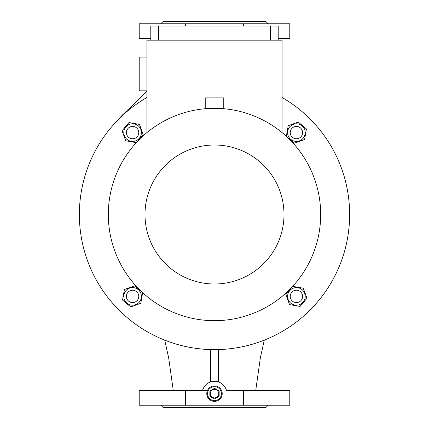 <?xml version="1.0" encoding="UTF-8"?>
<svg xmlns="http://www.w3.org/2000/svg" width="429" height="429" viewBox="0 0 429 429"><rect width="100%" height="100%" fill="white"/><g stroke="black" fill="none" stroke-linecap="round" stroke-linejoin="round"><path stroke-width="0.64" d="M207.55 393.65A6.95 6.95 0 0 0 214.5 400.6A6.95 6.95 0 0 0 221.45 393.65A6.95 6.95 0 0 0 214.5 386.701A6.95 6.95 0 0 0 207.55 393.65M214.5 386.701A6.95 6.95 0 0 1 221.45 393.65A6.95 6.95 0 0 1 214.5 400.6A6.95 6.95 0 0 1 207.55 393.65A6.95 6.95 0 0 1 214.5 386.701M214.5 389.403A4.247 4.247 0 0 1 218.747 393.65A4.247 4.247 0 0 1 214.5 397.897A4.247 4.247 0 0 1 210.253 393.65A4.247 4.247 0 0 1 214.5 389.403M214.747 398.857A5.212 5.212 0 0 1 214.253 398.857L210.113 396.471A5.212 5.212 0 0 1 209.867 396.037L209.867 391.264A5.212 5.212 0 0 1 210.113 390.83L214.253 388.443A5.212 5.212 0 0 1 214.747 388.443L218.887 390.83A5.212 5.212 0 0 1 219.133 391.264L219.133 396.037A5.212 5.212 0 0 1 218.887 396.471L214.747 398.857L218.887 396.471M282.067 97.469A135.135 135.135 0 0 1 214.5 349.635A135.135 135.135 0 0 1 146.933 97.469M214.5 108.323A106.177 106.177 0 0 1 320.678 214.5A106.177 106.177 0 0 1 214.5 320.678A106.177 106.177 0 0 1 108.323 214.5A106.177 106.177 0 0 1 214.5 108.323M214.5 145.002A69.498 69.498 0 0 1 283.998 214.5A69.498 69.498 0 0 1 214.5 283.998A69.498 69.498 0 0 1 145.002 214.5A69.498 69.498 0 0 1 214.5 145.002M146.933 57.068L139.211 57.068L139.211 90.851L146.933 90.851M205.234 108.73L205.234 97.898L223.766 97.898L223.766 108.73M160.832 23.767L163.149 21.45L265.851 21.45L268.168 23.767M160.832 405.233L163.149 407.55L265.851 407.55L268.168 405.233M206.778 393.65A7.722 7.722 0 0 0 214.5 401.372A7.722 7.722 0 0 0 222.222 393.65A7.722 7.722 0 0 0 214.5 385.928A7.722 7.722 0 0 0 206.778 393.65M290.229 296.407A6.178 6.178 0 0 0 296.407 302.584A6.178 6.178 0 0 0 302.584 296.407A6.178 6.178 0 0 0 296.407 290.229A6.178 6.178 0 0 0 290.229 296.407M287.736 294.873A8.805 8.805 0 0 0 294.873 305.073A8.805 8.805 0 0 0 305.073 297.935A8.805 8.805 0 0 0 297.935 287.736A8.805 8.805 0 0 0 287.736 294.873M285.864 294.546L289.527 304.601L300.064 306.456L306.944 298.262L303.282 288.208L292.744 286.352L285.864 294.546M138.771 132.593A6.178 6.178 0 0 0 132.593 126.416A6.178 6.178 0 0 0 126.416 132.593A6.178 6.178 0 0 0 132.593 138.771A6.178 6.178 0 0 0 138.771 132.593M141.264 134.127A8.805 8.805 0 0 0 134.127 123.927A8.805 8.805 0 0 0 123.927 131.065A8.805 8.805 0 0 0 131.065 141.264A8.805 8.805 0 0 0 141.264 134.127M143.136 134.454L139.473 124.399L128.936 122.544L122.056 130.738L125.718 140.792L136.256 142.648L143.136 134.454M132.593 290.229A6.178 6.178 0 0 0 126.416 296.407A6.178 6.178 0 0 0 132.593 302.584A6.178 6.178 0 0 0 138.771 296.407A6.178 6.178 0 0 0 132.593 290.229M134.127 287.736A8.805 8.805 0 0 0 123.927 294.873A8.805 8.805 0 0 0 131.065 305.073A8.805 8.805 0 0 0 141.264 297.935A8.805 8.805 0 0 0 134.127 287.736M134.454 285.864L124.399 289.527L122.544 300.064L130.738 306.944L140.792 303.282L142.648 292.744L134.454 285.864M294.873 141.264A8.805 8.805 0 0 0 305.073 134.127A8.805 8.805 0 0 0 297.935 123.927A8.805 8.805 0 0 0 287.736 131.065A8.805 8.805 0 0 0 294.873 141.264M294.546 143.136L304.601 139.473L306.456 128.936L298.262 122.056L288.208 125.718L286.352 136.256L294.546 143.136M296.407 138.771A6.178 6.178 0 0 0 302.584 132.593A6.178 6.178 0 0 0 296.407 126.416A6.178 6.178 0 0 0 290.229 132.593A6.178 6.178 0 0 0 296.407 138.771M185.542 405.233L139.211 405.233L139.211 390.562L185.542 390.562L185.542 405.233L243.458 405.233L243.458 390.562L226.464 390.562A12.355 12.355 0 0 0 202.536 390.562L185.542 390.562L202.536 390.562C203.775 386.298 206.472 383.413 210.639 381.912L210.639 349.581M185.542 26.083L185.542 23.767L243.458 23.767L243.458 26.083M218.361 349.581L218.361 381.912M185.542 23.767L139.211 23.767L139.211 38.438L150.793 38.438M278.207 38.438L289.789 38.438L289.789 23.767L243.458 23.767M243.458 405.233L289.789 405.233L289.789 390.562L243.458 390.562M185.542 390.562L207.422 390.562M278.207 40.176L278.207 26.083L150.793 26.083L150.793 40.176M270.484 40.176L270.484 26.083M146.933 132.593L146.933 40.176L282.067 40.176L282.067 132.593M158.516 40.176L158.516 26.083M255.716 390.562L260.36 357.807L264.285 340.133M146.933 91.361L122.056 115.422L115.197 122.85M164.715 340.133L168.704 358.118L173.284 390.562"/></g></svg>
